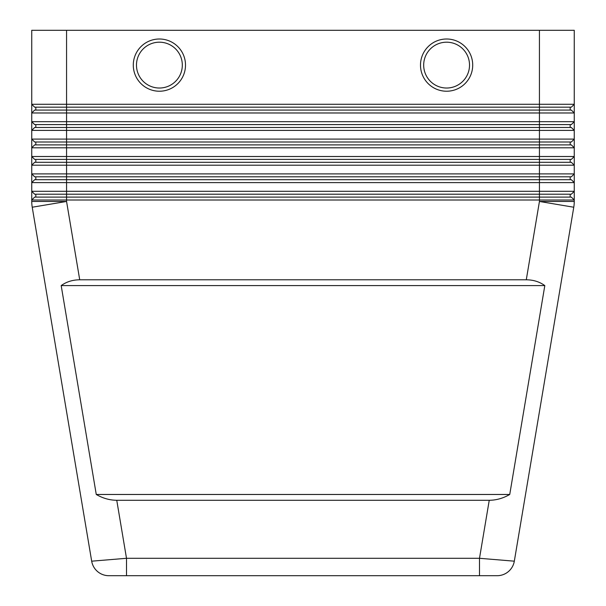 <?xml version="1.0" encoding="UTF-8"?>
<svg xmlns="http://www.w3.org/2000/svg" width="606" height="606" viewBox="0 0 606 606"><rect width="100%" height="100%" fill="white"/><g stroke="black" fill="none" stroke-linecap="round" stroke-linejoin="round"><path stroke-width="0.91" d="M446.599 39.004A26.111 26.111 0 0 1 472.71 65.115A26.111 26.111 0 0 1 446.599 91.226A26.111 26.111 0 0 1 420.496 65.115A26.111 26.111 0 0 1 446.599 39.004M159.401 91.226A26.111 26.111 0 0 0 185.504 65.115A26.111 26.111 0 0 0 159.401 39.004A26.111 26.111 0 0 0 133.29 65.115A26.111 26.111 0 0 0 159.401 91.226M489.247 500.276L116.753 500.276C109.663 500.223 102.838 498.283 96.263 494.473L61.183 285.593C66.471 281.775 72.652 279.843 79.719 279.79L526.281 279.79C533.348 279.843 539.529 281.775 544.817 285.593L509.737 494.473C503.162 498.283 496.337 500.223 489.247 500.276L479.497 558.293L514.32 561.179A17.407 17.407 0 0 1 497.147 575.7L108.853 575.7L126.502 575.7L126.502 558.293L91.68 561.179A17.407 17.407 0 0 0 97.604 571.579A17.407 17.407 0 0 1 91.68 561.179L32.232 207.229A34.815 34.815 0 0 1 31.868 204.351A34.815 34.815 0 0 0 32.232 207.229L66.562 201.457L31.747 201.457L31.747 200.01L574.253 200.01L574.253 191.307L31.747 191.307L31.747 201.457A34.815 34.815 0 0 0 31.868 204.351M116.753 500.276L126.502 558.293L479.497 558.293L479.497 575.7L497.147 575.7A17.407 17.407 0 0 0 508.396 571.579A17.407 17.407 0 0 1 497.147 575.7M43.996 110.08L34.648 110.08L31.747 112.981L574.253 112.981L574.253 104.277L571.352 107.179L539.438 107.179L539.438 110.08L43.996 110.08M562.004 110.08L539.438 110.08L539.438 121.685L31.747 121.685L34.648 124.586L571.352 124.586L574.253 121.685L539.438 121.685L539.438 127.487L34.648 127.487L31.747 130.388L574.253 130.388L574.253 112.981L571.352 110.08L562.004 110.08M574.253 30.3L574.253 104.277L574.253 30.3L539.438 30.3L539.438 104.277L31.747 104.277L31.747 147.796L574.253 147.796L574.253 139.092L31.747 139.092L34.648 141.993L571.352 141.993L574.253 139.092L574.253 130.388L571.352 127.487L539.438 127.487L539.438 144.895L34.648 144.895L31.747 147.796L31.747 165.203L574.253 165.203L574.253 156.499L31.747 156.499L34.648 159.401L571.352 159.401L574.253 156.499L574.253 147.796L571.352 144.895L539.438 144.895L539.438 162.302L34.648 162.302L31.747 165.203L31.747 182.603L574.253 182.603L574.253 173.899L31.747 173.899L34.648 176.8L571.352 176.8L574.253 173.899L574.253 165.203L571.352 162.302L539.438 162.302L539.438 179.702L34.648 179.702L31.747 182.603L31.747 191.307L34.648 194.208L571.352 194.208L574.253 191.307L574.253 182.603L571.352 179.702L539.438 179.702L539.438 197.109L34.648 197.109L31.747 200.01M574.253 104.277L539.438 104.277L539.438 107.179L66.562 107.179L66.562 201.457L79.719 279.79M66.562 30.3L31.747 30.3L31.747 104.277L34.648 107.179L66.562 107.179L66.562 30.3L539.438 30.3M526.281 279.79L539.438 201.457L574.253 201.457A34.815 34.815 0 0 1 574.132 204.351A34.815 34.815 0 0 0 574.253 201.457L574.253 200.01L571.352 197.109L539.438 197.109L539.438 201.457L573.768 207.229L514.32 561.179A17.407 17.407 0 0 1 508.396 571.579A17.407 17.407 0 0 0 514.32 561.179M61.183 285.593L544.817 285.593M96.263 494.473L509.737 494.473M570.185 194.208L570.185 197.109M35.815 194.208L35.815 197.109M570.185 176.8L570.185 179.702M35.815 176.8L35.815 179.702M570.185 159.401L570.185 162.302M35.815 159.401L35.815 162.302M570.185 141.993L570.185 144.895M35.815 141.993L35.815 144.895M570.185 124.586L570.185 127.487M35.815 124.586L35.815 127.487M570.185 107.179L570.185 110.08M35.815 107.179L35.815 110.08M97.604 571.579A17.407 17.407 0 0 0 108.853 575.7A17.407 17.407 0 0 1 97.604 571.579A17.407 17.407 0 0 0 108.853 575.7L108.853 575.7A17.407 17.407 0 0 1 91.68 561.179M574.132 204.351A34.815 34.815 0 0 1 573.768 207.229M446.599 42.193A22.922 22.922 0 0 1 469.521 65.115A22.922 22.922 0 0 1 446.599 88.029A22.922 22.922 0 0 1 423.685 65.115A22.922 22.922 0 0 1 446.599 42.193M159.401 42.193A22.922 22.922 0 0 0 136.479 65.115A22.922 22.922 0 0 0 159.401 88.029A22.922 22.922 0 0 0 182.315 65.115A22.922 22.922 0 0 0 159.401 42.193"/></g></svg>
